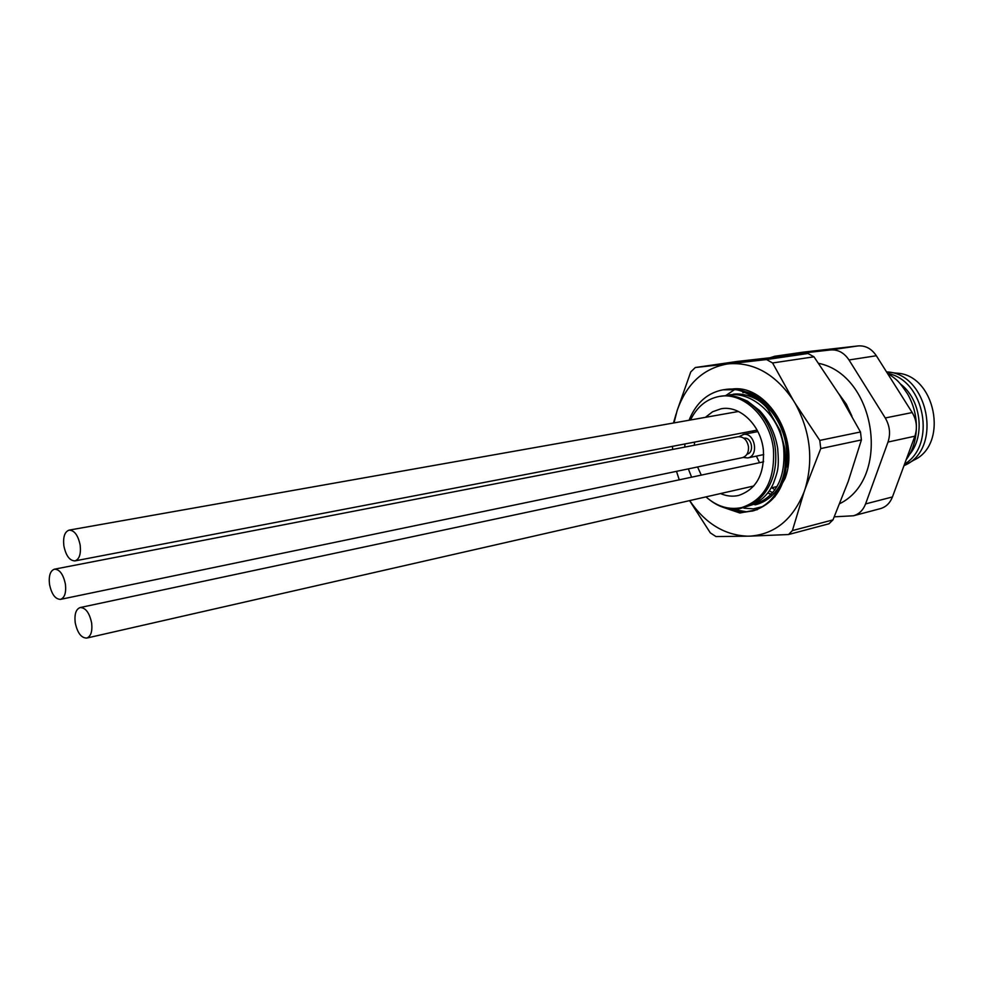 <?xml version="1.0" encoding="UTF-8"?>
<svg xmlns="http://www.w3.org/2000/svg" width="984" height="984" viewBox="0 0 984 984"><rect width="100%" height="100%" fill="white"/><g stroke="black" fill="none" stroke-linecap="round" stroke-linejoin="round"><path stroke-width="1.48" d="M750.005 393.169L748.615 392.936M767.717 492.972L771.124 494.485M757.372 509.638L739.894 513.008L724.888 507.879M743.941 508.199L753.4 508.851L762.661 506.6M731.727 389.098C767.04 383.625 800.398 438.335 785.048 478.531L774.752 496.883M755.245 504.841C766.069 502.074 774.592 495.063 780.816 483.808M805.17 488.79L820.754 448.581L861.406 439.934L848.196 481.533L832.981 519.884L792.391 530.597L788.541 534.533L750.607 536.108C775.072 534.005 792.87 519.355 804.014 492.135L805.17 488.79C813.657 459.589 810.299 431.09 795.121 403.305L793.19 400.144C775.786 374.633 754.691 362.481 729.919 363.711L727.028 364.031C703.068 368.508 686.426 384.055 677.103 410.672L674.015 422.899M727.028 364.031L695.442 367.499L737.385 361.436L807.987 353.502L766.524 359.554L772.575 362.973L813.977 356.811L839.758 395.334L860.483 431.976L819.795 440.401L820.754 448.581M739.894 513.008L723.24 507.363M689.673 500.598C705.147 523.377 724.482 535.234 747.692 536.182L750.607 536.108M672.466 446.342L672.65 449.454M676.5 471.348L679.218 479.7M745.54 391.718C772.366 397.807 793.301 435.604 786.61 467.092M861.406 439.934L860.483 431.976M788.541 534.533L828.971 523.783L832.981 519.884M737.385 361.436L695.442 367.499M813.977 356.811L807.987 353.502M792.391 530.597L804.014 492.135M689.575 500.622L710.313 532.861L715.958 536.563L747.692 536.182M676.119 413.907L673.474 422.997M695.307 367.512L690.743 371.952L677.103 410.672M793.19 400.144L772.575 362.973M766.524 359.554L729.919 363.711M819.795 440.401L795.121 403.305M63.849 545.776C65.903 555.702 69.606 560.732 74.969 560.892C79.335 559.281 81.082 554.078 80.196 545.271C78.142 535.357 74.452 530.302 69.138 530.118C64.71 531.729 62.939 536.944 63.849 545.776M49.508 584.312C51.586 594.225 55.252 599.244 60.528 599.367C64.661 597.792 66.297 592.749 65.424 584.262C63.345 574.361 59.692 569.33 54.452 569.183C50.258 570.757 48.61 575.8 49.508 584.312M60.528 599.367L742.293 457.671C746.733 456.256 748.787 452.578 748.48 446.662C747.028 439.823 743.56 436.527 738.098 436.773L54.452 569.183M75.202 622.614C77.379 632.86 81.217 638.013 86.74 638.075C90.885 636.439 92.521 631.433 91.647 623.044C89.47 612.798 85.645 607.645 80.159 607.546C75.965 609.17 74.317 614.201 75.202 622.614M762.932 461.877L763.559 461.287M743.129 457.449L747.742 457.929C759.058 456.219 755.22 432.837 743.867 434.338L738.959 436.675M894.677 384.805L907.445 405.027M906.215 459.626C912.328 451.484 915.698 441.336 916.338 429.184M916.387 425.986C916.19 414.694 913.263 404.03 907.617 393.981C898.798 381.214 898.306 380.587 887.273 373.071M694.335 445.248L694.581 442.111M705.368 417.351L712.613 411.755L720.964 408.815C739.722 404.891 760.866 425.051 763.375 450.057C764.63 474.313 756.352 489.454 738.517 495.481C732.526 496.809 726.524 496.17 720.534 493.562M753.08 430.894L752.908 432.542M690.51 419.983C697.016 406.749 706.623 398.901 719.341 396.429C743.252 391.583 770.251 417.364 773.449 449.368C775.048 480.352 764.506 499.737 741.838 507.535C729.082 510.216 717.115 506.662 705.946 496.883M691.555 477.068L688.345 468.888M741.838 507.535L743.756 507.067C751.505 505.161 758.197 500.844 763.83 494.116C773.289 482.049 777.126 467.006 775.367 448.975C772.305 419.147 748.529 394.166 725.663 395.666L719.341 396.429M751.985 504.853C761.69 500.794 768.811 493.673 773.375 483.501C777.643 471.361 779.303 469.024 777.704 448.495C775.269 433.501 769.181 420.808 759.439 410.426L747.52 401.189C737.803 396.712 730.522 394.879 725.663 395.666L734.396 389.713L722.92 389.836L726.696 389.295C753.178 385.986 782.255 413.292 786.327 447.376C788.897 481.041 778.012 502.16 753.707 510.745L744.63 512.16C739.722 512.553 733.818 511.299 726.93 508.408M752.846 510.942L746.339 511.742L731.383 509.159M734.396 389.713C741.235 388.889 763.08 400.955 768.418 410.008L780.201 430.66L784.617 447.732C787.003 469.54 783.313 478.409 777.249 491.164C771.456 501.163 763.043 507.83 751.997 511.163M757.791 503.697L763.104 501.926M787.434 447.904L787.249 446.527C785.097 432.751 779.697 420.857 771.05 410.845M754.15 504.571C776.179 496.858 785.995 477.757 783.608 447.277C779.857 416.564 753.584 391.89 729.525 394.818M767.84 492.824L771.296 494.3M769.217 490.918L772.735 492.664M771.739 487.769L774.961 489.737M758.959 400.586C749.882 395.396 741.309 393.268 733.24 394.203M752.858 394.375L750.558 393.834M743.966 392.518L742.822 392.616M762.169 400.021L761.456 400.918M747.041 454.128C754.605 452.812 751.948 437.179 744.322 438.163L743.855 438.224M701.223 475.001L697.582 466.969M756.389 456.121L759.464 462.578M684.827 447.093L684.876 443.969M722.92 389.836C707.976 392.751 696.967 402.198 689.907 418.163L689.107 420.229M711.321 501.127C719.685 507.141 728.517 509.847 737.816 509.257L751.825 504.94C753.338 504.89 757.336 501.286 763.83 494.116M907.666 463.71L913.951 460.082C949.326 444.128 935.144 374.092 896.338 373.157M903.964 465.727L905.415 465.002C943.164 448.015 927.949 372.899 886.559 371.94L886.559 371.94M904.579 464.067C936.608 445.346 924.8 380.377 888.085 373.551M909.462 454.62C925.575 435.826 920.913 399.197 900.36 383.92M888.011 442.05L914.862 436.195C917.555 428.052 916.67 420.18 912.193 412.554L885.256 417.966C889.782 425.74 890.704 433.772 888.011 442.05L865.576 503.919C863.165 510.167 859.118 514.128 853.448 515.776L834.284 516.821M914.862 436.195L892.439 496.957L865.576 503.919M853.448 515.776L880.372 508.642C885.994 507.006 890.028 503.107 892.439 496.957M775.269 356.183L803.079 352.161L774.814 356.245L830.631 349.935C838.024 349.406 844.149 352.752 849.007 359.972L885.256 417.966M803.079 352.161L858.109 345.925L830.631 349.935M849.007 359.972L876.338 355.741C871.541 348.668 865.465 345.396 858.109 345.925M876.338 355.741L912.193 412.554M770.251 357.684L774.814 356.245M763.51 461.853L80.159 607.546M838.762 393.735L846.265 404.067L851.923 416.121M74.969 560.892L757.102 430.119M86.74 638.075L753.83 485.973M743.031 434.448L757.864 431.582M776.991 486.551L771.112 487.916M839.733 503.66C891.59 478.236 875.981 374.892 818.614 363.33M896.338 373.145L889.142 372.259M747.742 457.929L763.719 454.583M69.138 530.118L738.467 411.484"/></g></svg>

